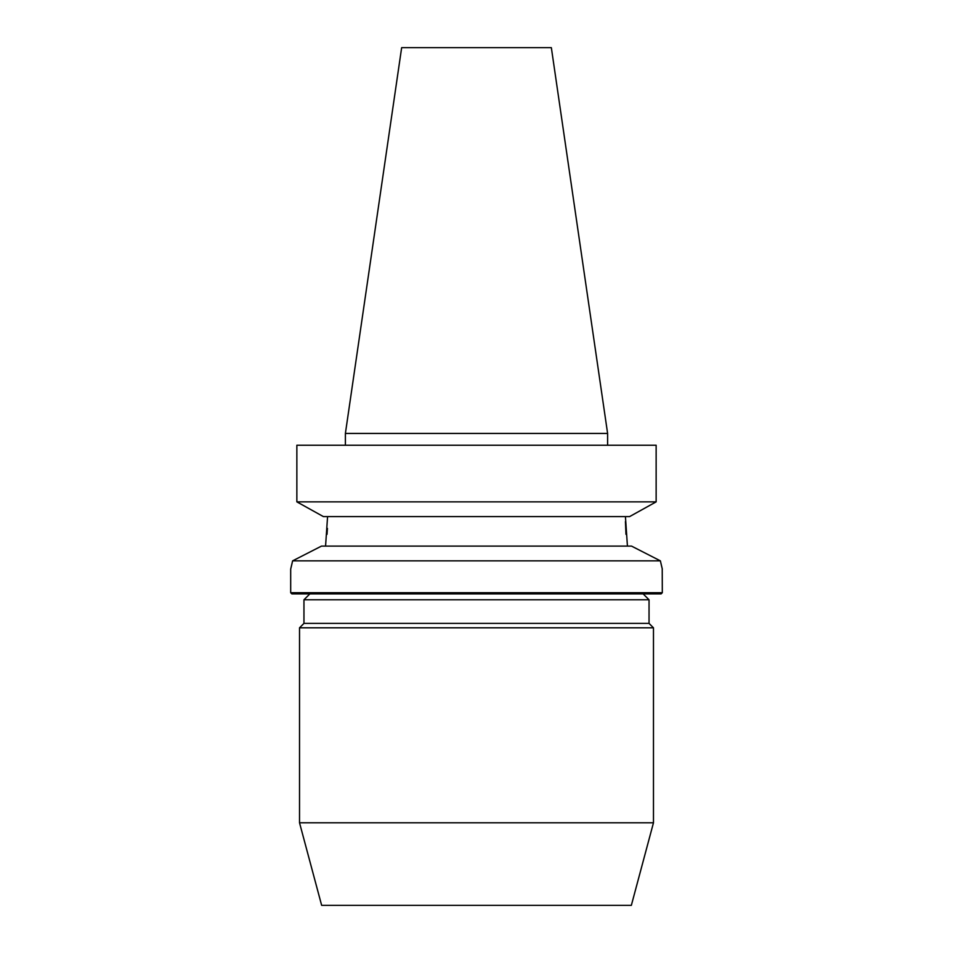 <?xml version="1.0" encoding="UTF-8"?>
<svg xmlns="http://www.w3.org/2000/svg" width="953" height="953" viewBox="0 0 953 953"><rect width="100%" height="100%" fill="white"/><g stroke="black" fill="none" stroke-linecap="round" stroke-linejoin="round"><path stroke-width="1.43" d="M299.528 822.796L321.649 905.35L631.351 905.35L653.472 822.796L653.472 627.813L299.528 627.813L299.528 822.796L653.472 822.796M299.528 627.813L303.959 623.381L649.041 623.381L653.472 627.813M649.041 623.381L649.041 599.782L303.959 599.782L303.959 623.381M309.856 593.886L303.959 599.782M643.144 593.886L649.041 599.782M662.311 592.706L290.689 592.706L291.868 593.886L661.132 593.886L662.311 592.706L662.228 568.774M291.225 566.952L292.619 560.852L660.381 560.852L631.517 546.105L660.381 560.852L662.311 569.108M625.43 516.609L627.431 546.105M401.654 47.65L551.346 47.65L607.609 433.436L345.391 433.436L401.654 47.65M607.609 445.242L607.609 433.436M345.391 445.242L345.391 433.436M292.619 560.852L321.483 546.105L292.619 560.852L290.689 569.108L290.689 592.706M661.775 566.952L660.381 560.852M321.483 546.105L631.517 546.105M327.57 516.609L325.569 546.105M625.978 534.359L625.43 521.625M327.022 534.359L327.415 528.379M323.424 516.609L296.859 501.862L323.424 516.609L629.576 516.609L656.14 501.862L629.576 516.609M296.859 501.862L656.14 501.862L656.14 445.242L296.859 445.242L296.859 501.862L296.859 445.242"/></g></svg>
